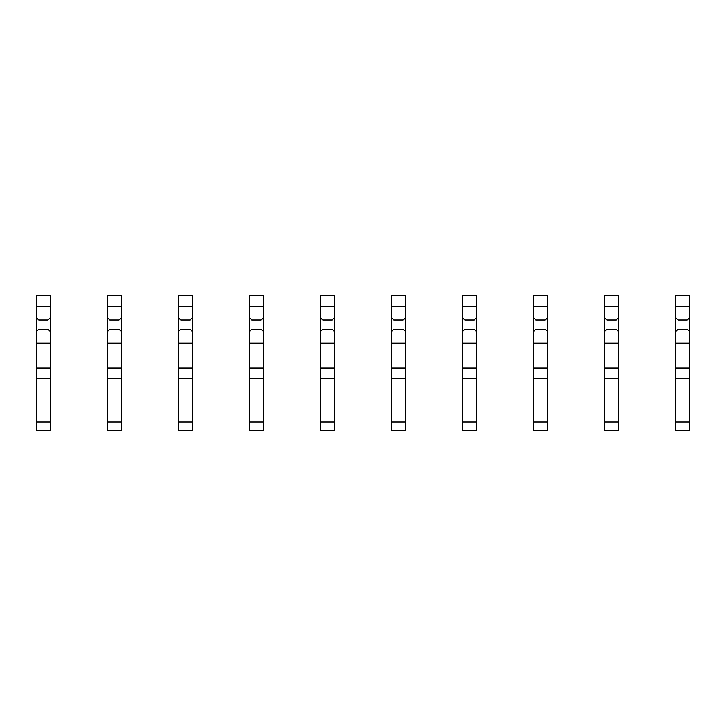 <?xml version="1.0" encoding="UTF-8"?>
<svg xmlns="http://www.w3.org/2000/svg" width="726" height="726" viewBox="0 0 726 726"><rect width="100%" height="100%" fill="white"/><g stroke="black" fill="none" stroke-linecap="round" stroke-linejoin="round"><path stroke-width="1.09" d="M50.502 306.181L36.3 306.181L36.3 295.527L50.502 295.527L50.502 317.543L48.016 320.03L38.787 320.03L36.3 317.543L36.3 430.473L50.502 430.473L50.502 421.951L36.3 421.951M36.3 306.181L36.3 317.543M50.502 317.543L50.502 331.755L48.016 329.268L38.787 329.268L36.3 331.755M50.502 331.755L50.502 343.117L36.3 343.117M50.502 343.117L50.502 421.951M50.502 367.973L36.3 367.973M50.502 378.627L36.3 378.627M121.523 306.181L107.321 306.181L107.321 295.527L121.523 295.527L121.523 317.543L119.037 320.03L109.807 320.03L107.321 317.543L107.321 430.473L121.523 430.473L121.523 421.951L107.321 421.951M107.321 306.181L107.321 317.543M121.523 317.543L121.523 331.755L119.037 329.268L109.807 329.268L107.321 331.755M121.523 331.755L121.523 343.117L107.321 343.117M121.523 343.117L121.523 421.951M121.523 367.973L107.321 367.973M121.523 378.627L107.321 378.627M192.544 306.181L178.342 306.181L178.342 295.527L192.544 295.527L192.544 317.543L190.058 320.03L180.828 320.03L178.342 317.543L178.342 430.473L192.544 430.473L192.544 421.951L178.342 421.951M178.342 306.181L178.342 317.543M192.544 317.543L192.544 331.755L190.058 329.268L180.828 329.268L178.342 331.755M192.544 331.755L192.544 343.117L178.342 343.117M192.544 343.117L192.544 421.951M192.544 367.973L178.342 367.973M192.544 378.627L178.342 378.627M263.565 306.181L249.363 306.181L249.363 295.527L263.565 295.527L263.565 317.543L261.088 320.03L251.849 320.03L249.363 317.543L249.363 430.473L263.565 430.473L263.565 421.951L249.363 421.951M249.363 306.181L249.363 317.543M263.565 317.543L263.565 331.755L261.088 329.268L251.849 329.268L249.363 331.755M263.565 331.755L263.565 343.117L249.363 343.117M263.565 343.117L263.565 421.951M263.565 367.973L249.363 367.973M263.565 378.627L249.363 378.627M334.595 306.181L320.384 306.181L320.384 295.527L334.595 295.527L334.595 317.543L332.109 320.03L322.87 320.03L320.384 317.543L320.384 430.473L334.595 430.473L334.595 421.951L320.384 421.951M320.384 306.181L320.384 317.543M334.595 317.543L334.595 331.755L332.109 329.268L322.87 329.268L320.384 331.755M334.595 331.755L334.595 343.117L320.384 343.117M334.595 343.117L334.595 421.951M334.595 367.973L320.384 367.973M334.595 378.627L320.384 378.627M405.616 306.181L391.405 306.181L391.405 295.527L405.616 295.527L405.616 317.543L403.13 320.03L393.891 320.03L391.405 317.543L391.405 430.473L405.616 430.473L405.616 421.951L391.405 421.951M391.405 306.181L391.405 317.543M405.616 317.543L405.616 331.755L403.13 329.268L393.891 329.268L391.405 331.755M405.616 331.755L405.616 343.117L391.405 343.117M405.616 343.117L405.616 421.951M405.616 367.973L391.405 367.973M405.616 378.627L391.405 378.627M476.637 306.181L462.435 306.181L462.435 295.527L476.637 295.527L476.637 317.543L474.151 320.03L464.912 320.03L462.435 317.543L462.435 430.473L476.637 430.473L476.637 421.951L462.435 421.951M462.435 306.181L462.435 317.543M476.637 317.543L476.637 331.755L474.151 329.268L464.912 329.268L462.435 331.755M476.637 331.755L476.637 343.117L462.435 343.117M476.637 343.117L476.637 421.951M476.637 367.973L462.435 367.973M476.637 378.627L462.435 378.627M547.658 306.181L533.456 306.181L533.456 295.527L547.658 295.527L547.658 317.543L545.172 320.03L535.942 320.03L533.456 317.543L533.456 430.473L547.658 430.473L547.658 421.951L533.456 421.951M533.456 306.181L533.456 317.543M547.658 317.543L547.658 331.755L545.172 329.268L535.942 329.268L533.456 331.755M547.658 331.755L547.658 343.117L533.456 343.117M547.658 343.117L547.658 421.951M547.658 367.973L533.456 367.973M547.658 378.627L533.456 378.627M618.679 306.181L604.477 306.181L604.477 295.527L618.679 295.527L618.679 317.543L616.192 320.03L606.963 320.03L604.477 317.543L604.477 430.473L618.679 430.473L618.679 421.951L604.477 421.951M604.477 306.181L604.477 317.543M618.679 317.543L618.679 331.755L616.192 329.268L606.963 329.268L604.477 331.755M618.679 331.755L618.679 343.117L604.477 343.117M618.679 343.117L618.679 421.951M618.679 367.973L604.477 367.973M618.679 378.627L604.477 378.627M689.7 306.181L675.498 306.181L675.498 295.527L689.7 295.527L689.7 317.543L687.213 320.03L677.984 320.03L675.498 317.543L675.498 430.473L689.7 430.473L689.7 421.951L675.498 421.951M675.498 306.181L675.498 317.543M689.7 317.543L689.7 331.755L687.213 329.268L677.984 329.268L675.498 331.755M689.7 331.755L689.7 343.117L675.498 343.117M689.7 343.117L689.7 421.951M689.7 367.973L675.498 367.973M689.7 378.627L675.498 378.627"/></g></svg>
